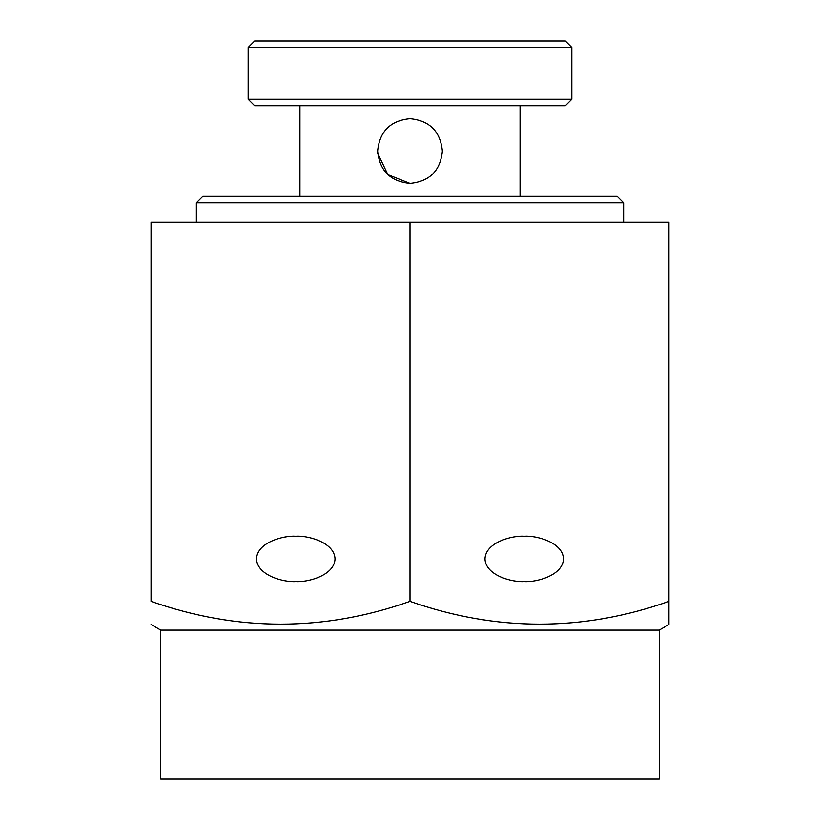 <?xml version="1.0" encoding="UTF-8"?>
<svg xmlns="http://www.w3.org/2000/svg" width="820" height="820" viewBox="0 0 820 820"><rect width="100%" height="100%" fill="white"/><g stroke="black" fill="none" stroke-linecap="round" stroke-linejoin="round"><path stroke-width="1.23" d="M524.236 536.239C535.716 535.327 562.94 542.122 563.483 558.891C562.94 575.66 535.716 582.466 524.236 581.554C512.756 582.466 485.522 575.66 484.989 558.891C485.522 542.122 512.756 535.327 524.236 536.239M295.764 581.554C284.284 582.466 257.06 575.66 256.516 558.891C257.06 542.122 284.284 535.327 295.764 536.239C307.244 535.327 334.478 542.122 335.011 558.891C334.478 575.66 307.244 582.466 295.764 581.554M659.239 630.108L160.761 630.108L160.761 779L659.239 779L659.239 630.108L668.946 624.502L668.946 601.367C582.856 631.728 496.541 631.728 410 601.367C323.91 631.728 237.595 631.728 151.054 601.367L151.054 222.261L668.946 222.261L668.946 609.209M160.761 630.108L151.054 624.502M410 183.424C429.67 181.476 440.463 170.693 442.369 151.064C440.422 131.405 429.639 120.612 410 118.685C390.361 120.612 379.578 131.395 377.63 151.054C379.537 170.693 390.32 181.486 410 183.424L387.891 174.691L377.712 153.278M202.837 196.369L617.163 196.369L623.63 202.837L196.369 202.837L202.837 196.369M254.63 41L565.37 41L571.837 47.478L248.163 47.478L254.63 41M571.837 99.261L565.37 105.739L254.63 105.739L248.163 99.261L571.837 99.261L571.837 47.478M248.163 99.261L248.163 47.478M520.054 196.369L520.054 105.739M299.946 196.369L299.946 105.739M623.63 222.261L623.63 202.837M196.369 222.261L196.369 202.837M410 601.367L410 222.261M668.946 623.456L668.946 624.502"/></g></svg>
